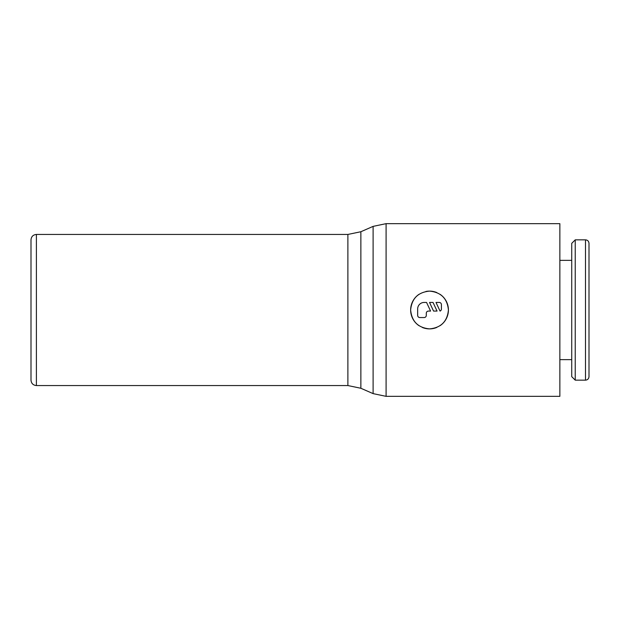 <?xml version="1.0" encoding="UTF-8"?>
<svg xmlns="http://www.w3.org/2000/svg" width="620" height="620" viewBox="0 0 620 620"><rect width="100%" height="100%" fill="white"/><g stroke="black" fill="none" stroke-linecap="round" stroke-linejoin="round"><path stroke-width="0.93" d="M585.489 239.847C587.605 240.033 588.775 241.203 589 243.35L589 376.65C588.775 378.797 587.605 379.967 585.489 380.153L575.236 380.153L571.733 376.65L571.733 243.35L575.236 239.847L585.489 239.847L585.489 380.153M575.236 239.847L575.236 380.153M559.86 260.353L571.733 260.353M571.733 359.647L559.86 359.647M347.882 234.445L360.871 231.733L373.108 226.378L386.09 223.657L559.86 223.657L559.86 396.343L386.09 396.343L373.108 393.623L360.871 388.267L347.882 385.555L36.394 385.555C33.116 385.229 31.318 383.431 31 380.153L31 239.847C31.318 236.569 33.116 234.771 36.394 234.445L347.882 234.445L347.882 385.555M440.076 294.329A18.887 18.887 0 0 1 448.423 310C447.299 321.478 441.006 327.771 429.536 328.887C418.058 327.771 411.765 321.478 410.642 310C411.765 298.522 418.058 292.229 429.536 291.113C441.006 292.229 447.299 298.522 448.423 310A18.887 18.887 0 0 1 440.076 325.671M589 266.825L589 353.175M436.775 327.445A18.887 18.887 0 0 1 422.298 327.445M418.988 325.671A18.887 18.887 0 0 1 418.988 294.329M439.247 302.444A2.162 2.162 0 0 1 441.409 304.606L441.409 308.923A2.162 2.162 0 0 1 440.037 311.077L436.007 302.444L439.247 302.444M426.296 315.394A2.162 2.162 0 0 1 424.134 317.556L419.818 317.556A2.162 2.162 0 0 1 417.663 315.394L417.663 308.923A6.479 6.479 0 0 1 424.134 302.444L426.552 302.444L430.582 311.077L428.451 311.077A2.162 2.162 0 0 0 426.296 313.24L426.296 315.394M437.061 311.077L433.558 311.077L429.536 302.444L433.031 302.444L437.061 311.077M425.893 291.47A18.887 18.887 0 0 1 436.775 292.555M386.09 223.657L386.09 396.343M373.108 226.378L373.108 393.623M360.871 231.733L360.871 388.267M36.394 234.445L36.394 385.555"/></g></svg>
